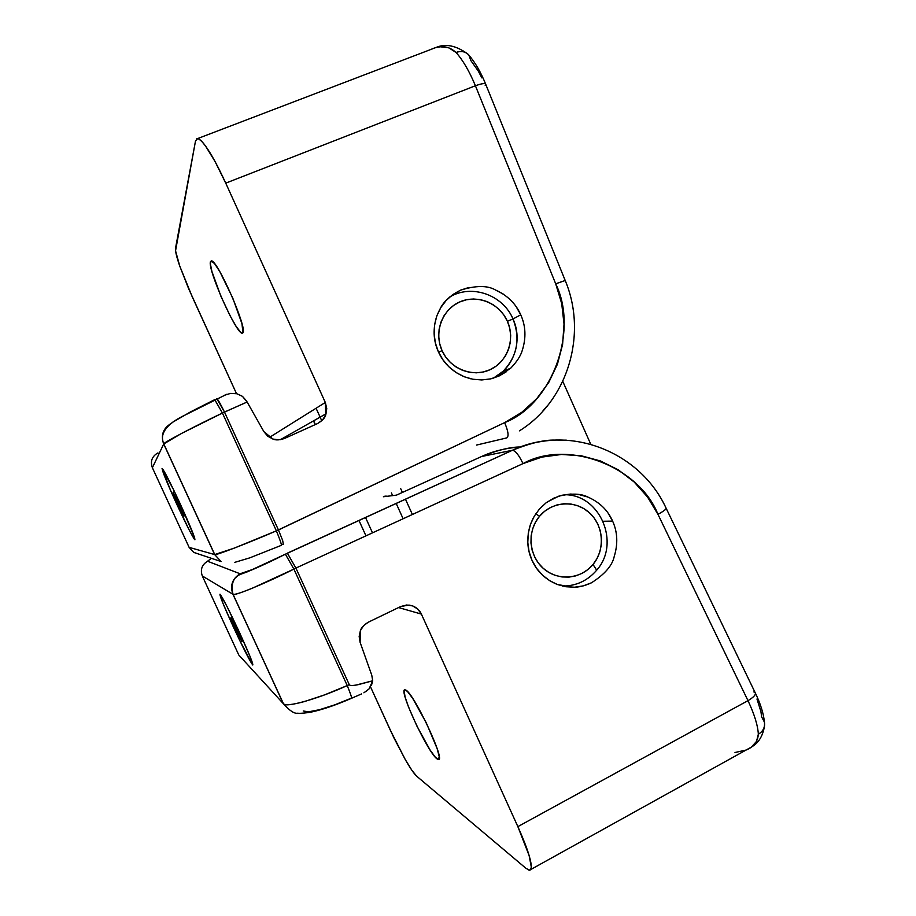 <?xml version="1.0" encoding="UTF-8"?>
<svg xmlns="http://www.w3.org/2000/svg" width="916" height="916" viewBox="0 0 916 916"><rect width="100%" height="100%" fill="white"/><g stroke="black" fill="none" stroke-linecap="round" stroke-linejoin="round"><path stroke-width="1.37" d="M237.359 630.494L238.366 630.013L237.359 630.494L241.79 641.383L230.878 617.785L239.374 634.971L241.744 640.845L239.431 637.215L230.935 618.392L237.359 630.494M233.351 626.933L234.313 626.487L233.351 626.933L239.66 640.318L252.598 664.867L250.251 656.99L239.465 632.372C248.992 653.28 253.423 664.157 252.77 665.016C250.034 661.524 243.564 648.826 233.351 626.933C223.928 606.289 219.485 595.377 220.012 594.198L222.897 603.152L233.351 626.933M591.438 582.816L583.24 585.885L574.607 587.213L565.87 586.744L557.375 584.5C545.421 579.496 536.959 571.435 532.001 560.306L529.059 551.627L527.799 542.524L528.269 533.341L530.444 524.456L534.257 516.2L539.535 508.895L546.073 502.827L553.607 498.224L561.863 495.27L570.508 494.056L579.21 494.629L587.637 496.964C599.442 502.06 607.777 510.109 612.621 521.112C617.556 532.07 618.082 543.886 614.212 556.55C612.312 565.55 604.732 574.298 591.438 582.816C584.809 585.862 578.649 587.351 572.958 587.259L557.375 584.5L549.451 580.549L542.398 575.053L536.501 568.218L532.001 560.306C526.975 549.211 526.46 537.257 530.444 524.456L532.963 518.571M603.163 521.261L612.621 521.112L603.163 521.261M405.777 690.057C413.757 693 446.058 761.746 438.409 759.547L437.207 759.02L439.291 757.99L437.207 759.02C428.035 753.238 397.807 688.282 404.986 689.794L407.551 691.557L412.681 698.37L426.295 722.884L437.127 748.544L439.199 756.559L438.535 759.547L435.306 757.177L430.062 749.975L416.963 726.193L408.525 707.026L405.112 697.03L404.128 691.042L404.632 689.885L405.777 690.057M755.425 693.194C760.612 704.038 763.601 713.656 764.402 722.083L761.631 716.873L760.944 711.709L756.982 699.011M416.643 776.161L526.002 868.357L416.643 776.161C413.906 773.596 410.128 768.077 405.307 759.627L411.925 770.345L416.643 776.161M528.83 870.097L530.627 869.685L531.303 867.074L529.15 855.647L517.861 826.621L747.983 700.648L657.963 514.345L647.509 496.987L634.112 481.953L618.243 469.805L600.438 460.966L581.317 455.779L561.565 454.462L541.883 457.095L522.99 463.611L295.902 568.08L349.271 684.664C349.717 685.603 351.904 685.752 355.855 685.099L372.697 680.783L371.759 675.149L360.103 642.334L359.164 636.494L360.377 630.677L363.572 625.685L368.301 622.204L400.739 606.518L406.635 604.995L412.635 605.911L417.81 609.094L421.371 614.086L517.861 826.621L421.371 614.086L398.575 607.56L421.371 614.086C419.688 610.319 416.769 607.594 412.635 605.911L409.028 605.064L400.739 606.518L368.301 622.204C363.812 624.975 361.167 627.792 360.377 630.677L360.103 642.334L371.759 675.149L372.697 680.783L371.472 685.294M608.201 513.269L612.621 521.112M390.445 730.464L370.556 686.954L394.029 738.078L405.307 759.627L390.445 730.464M351.481 698.313C337.328 704.461 324.837 708.847 313.993 711.457C308.646 712.831 299.28 713.667 297.815 713.186C294.437 713.919 289.651 710.793 283.479 703.786L233.053 594.312C233.569 596.522 266.27 583.045 293.887 569.099L252.461 588.164C240.919 592.847 234.439 594.896 233.053 594.312L283.296 703.625L238.778 654.986L202.321 575.981L232.927 594.255L283.479 703.786C285.403 705.549 292.444 704.793 304.581 701.519L324.676 694.855L347.221 685.557L293.887 569.099L295.902 568.069L293.887 569.099L347.221 685.557L349.271 684.664L295.902 568.08L287.372 553.161L512.307 450.306L481.644 456.489L396.445 495.144L383.415 496.747L396.445 495.144L481.644 456.489L512.307 450.306C530.066 443.195 544.184 439.795 554.661 440.092M211.436 558.313L207.531 561.233L240.106 573.771L254.74 568.71L285.38 554.18C264.598 564.84 240.164 575.374 240.106 573.771L207.531 561.233L211.436 558.313M351.32 698.175L334.546 704.919L319.512 709.705L308.543 711.812L303.23 710.999M239.465 632.372L226.779 606.048L220.012 594.209C222.577 597.358 229.057 610.079 239.465 632.372M547.184 502.014L558.668 496.186C571.252 493.22 580.904 493.484 587.637 496.964M556.012 440.035L565.939 440.161M565.962 440.161L566.626 440.207M520.391 447.008C510.659 446.882 497.743 450.042 481.644 456.489C493.335 451.084 506.25 447.924 520.391 447.008M283.296 703.625L238.778 654.986L202.321 575.981C200.123 569.718 201.864 564.794 207.531 561.233C201.864 564.794 200.123 569.718 202.321 575.981L232.927 594.255C229.882 585.553 232.275 578.729 240.106 573.771C232.275 578.729 229.882 585.553 232.927 594.255M233.053 594.312C230.305 584.339 234.622 578.328 235.286 577.985C238.881 574.893 236.534 575.729 247.744 571.676L285.403 554.191L293.887 569.099L285.403 554.191L512.388 450.283C515.456 450.706 518.994 455.149 522.99 463.611C518.983 455.137 515.456 450.695 512.388 450.283L287.372 553.161L295.902 568.08L522.99 463.611C567.668 438.775 639.116 466.393 657.963 514.345L747.983 700.648C754.383 714.217 757.83 725.403 758.345 734.22C757.761 741.754 753.662 747.032 746.059 750.055L751.303 747.124L756.502 741.456L758.345 734.22C757.83 725.403 754.383 714.217 747.983 700.648L517.861 826.621C525.086 842.8 529.402 854.708 530.811 862.345C531.601 866.479 531.452 868.998 530.387 869.914M529.54 870.2L526.002 868.357M657.963 514.345C663.802 511.151 666.505 509.044 666.058 508.048C666.573 508.998 663.882 511.105 657.963 514.345M554.672 440.092C539.203 440.94 525.086 444.34 512.307 450.306M753.834 691.923L755.208 692.725C756.078 694.614 753.673 697.259 747.983 700.648C753.753 697.202 756.147 694.546 755.162 692.668L666.024 508.025C639.952 451.267 568.653 423.513 512.388 450.283M764.402 722.083C765.112 727.373 763.097 731.426 758.345 734.22C763.2 731.208 765.226 727.212 764.436 722.255M530.73 869.536L746.059 750.055L734.998 752.505M363.881 692.817L369.034 688.924L365.736 691.729M369.114 688.843L372.697 680.783L358.419 684.607C352.855 685.775 349.809 685.786 349.271 684.664L347.221 685.557C350.553 693.721 351.984 697.969 351.492 698.313C351.984 697.969 350.553 693.721 347.221 685.557C319.295 698.519 285.002 708.171 283.456 703.774M351.63 698.244L361.499 693.95M238.778 654.986L243.267 659.886M397.155 494.823L396.445 495.144L397.155 494.823M386.186 496.071L384.319 496.312L386.186 496.071M179.009 503.937L183.944 516.04L178.002 504.384L177.04 504.819C166.735 482.217 161.8 470.103 162.212 468.465C164.468 471.133 170.41 482.812 180.04 503.479L179.009 503.937L180.04 503.468L173.468 489.533L162.04 468.454L171.006 491.445L188.856 529.345L194.226 539.043L194.925 539.776L194.41 537.154L180.04 503.479C190.482 526.414 195.406 538.505 194.833 539.742C192.44 536.787 186.509 525.154 177.04 504.819L178.002 504.384L173.067 492.281L183.773 515.101L180.12 508.884L173.021 492.27L179.009 503.937M440.493 308.062C444.042 301.192 450.729 295.215 460.576 290.154C475.748 285.426 487.323 285.334 495.304 289.88C507.35 295.33 515.822 303.631 520.746 314.806L513.006 318.974L520.746 314.806C525.75 325.936 526.265 337.798 522.28 350.381C520.712 355.855 516.853 361.786 510.693 368.198L498.98 376.052L490.598 378.88L481.793 379.957L472.874 379.235L464.217 376.739L456.134 372.56L448.943 366.847L442.943 359.816L438.363 351.755C433.268 340.489 432.764 328.489 436.875 315.768L439.909 309.104M242.923 332.783L242.236 333.172C236.362 334.386 207.119 268.606 210.485 261.621L211.333 260.9C217.184 259.182 247.778 328.947 242.923 332.783L241.996 333.126L240.496 332.107L236.053 326.233L230.282 316.135L220.985 296.429L211.905 271.468L210.348 263.694L211.264 260.9L214.596 263.671L219.874 271.72L232.779 298.112L241.973 323.749L242.923 332.783M481.885 77.906L478.301 71.116L470.893 60.628L468.889 55.166C475.232 62.563 480.797 72.146 485.583 83.928M195.509 140.961L175.551 250.812L179.765 266.109L188.616 288.643L236.5 393.651L192.12 296.544L179.765 266.109C176.662 257.19 175.242 251.259 175.506 248.339L195.509 140.961L197.616 138.579C199.505 138.854 202.161 141.362 205.573 146.091L201.738 141.373L198.715 138.923L196.619 138.808M321.768 420.765L316.077 408.25L321.768 420.765M313.501 420.891L315.207 424.623L313.501 420.891M565.172 280.433L485.732 84.318C485.308 82.99 481.862 83.471 475.415 85.761C469.358 71.23 462.901 60.124 456.019 52.452C462.901 60.124 469.358 71.23 475.415 85.761L225.737 183.131L215.111 161.64L205.573 146.091C211.195 153.819 217.916 166.162 225.737 183.131L325.317 402.468L269.43 437.413L325.317 402.468L325.798 414.696C325.088 417.776 322.34 420.73 317.566 423.558L284.51 438.466C279.483 440.138 275.613 440.333 272.899 439.05L263.854 431.585L247.125 402.01L224.477 412.063L278.453 529.975L504.636 422.62L521.845 412.269L536.696 398.735L548.695 382.533L557.42 364.247L562.584 344.542L564.027 324.081L561.714 303.608L555.703 283.823L475.415 85.761L225.737 183.131L325.317 402.468L326.76 408.547L325.798 414.696L322.569 419.963L317.566 423.558L284.51 438.466L278.773 439.852L272.899 439.05L267.69 436.165L263.854 431.585L246.415 400.784L242.431 396.33L236.912 393.754L230.626 393.376L224.443 395.265L230.626 393.376L236.912 393.754L242.431 396.33L247.125 402.01L222.428 413.047L276.38 530.856L278.464 529.986L224.477 412.063L216.817 398.666C217.825 399.204 220.378 403.67 224.466 412.051L181.368 433.531L163.712 443.974L214.642 554.569L189.12 547.367L152.377 467.744L163.712 443.974L214.642 554.569L234.084 548.192L276.38 530.856L222.428 413.047L214.779 399.674M506.605 371.587L498.98 376.052L491.136 378.755M470.893 378.835L464.217 376.739C452.023 371.392 443.401 363.057 438.363 351.755L435.386 342.973L434.115 333.813L434.619 324.619L436.875 315.768L440.779 307.604L446.172 300.437L452.87 294.551L460.576 290.154L469.003 287.429M495.304 289.88L503.285 294.116M516.246 306.814L520.746 314.806M485.205 85.417L485.732 84.261C485.217 83.001 481.782 83.493 475.415 85.761L555.703 283.823C578.878 330.756 552.256 404.368 504.636 422.62L276.38 530.856C280.067 539.879 281.716 544.699 281.327 545.341L249.759 557.867L234.839 562.332M281.304 544.264L283.387 544.47L281.304 544.264M476.526 445.073L506.754 437.905L476.526 445.073M158.056 453.088L157.655 453.031C151.919 456.523 150.167 461.424 152.377 467.744L163.712 443.974C160.689 435.501 162.934 428.803 170.456 423.868C162.934 428.803 160.689 435.501 163.712 443.974M172.094 422.551L190.826 411.731L214.722 399.639L222.428 413.047C194.329 426.375 162.842 442.966 163.758 443.894M520.586 430.096L519.429 430.852C567.84 400.887 587.786 334.191 565.206 280.514L565.012 280.685M546.955 406.189L542.982 410.826M214.642 554.569L221.122 561.577L214.642 554.569L189.12 547.367L152.377 467.744C150.167 461.424 151.919 456.523 157.655 453.031M432.02 48.846L435.856 47.552L432.02 48.846M440.401 46.796L435.856 47.552C443.275 45.422 449.996 47.048 456.019 52.452L448.771 47.792L440.401 46.796M468.706 54.937L468.774 55.029C465.706 51.536 461.458 50.678 456.019 52.452C460.828 50.712 464.939 51.41 468.362 54.536M565.218 280.502L555.703 283.823L565.218 280.456M504.636 422.62C508.3 431.31 509.01 436.405 506.754 437.905C509.01 436.405 508.3 431.31 504.636 422.62M282.62 540.337L283.387 544.47L282.62 540.337L278.464 529.986L282.62 540.337M281.327 545.341C281.716 544.699 280.067 539.879 276.38 530.856C247.961 543.177 214.848 555.886 214.745 554.581L221.019 561.519L193.791 552.428L189.12 547.367L193.723 552.382L197.822 553.756M372.491 532.849L365.495 517.437L372.491 532.849M365.965 535.849L358.957 520.425L365.965 535.849M315.367 424.555L313.661 420.799L315.367 424.555M562.779 381.377L590.74 444.214L562.779 381.377M412.395 514.494L405.456 499.163L412.395 514.494M402.41 492.43L400.647 488.526L402.41 492.43M403.12 518.754L396.17 503.411L403.12 518.754M392.632 495.613L391.418 492.923L392.632 495.613M438.592 352.248L442.039 350.622C433.737 332.474 442.073 309.597 459.683 301.959C477.179 294.059 499.483 303.173 507.395 321.276L513.006 318.974C502.907 294.78 471.534 283.742 449.699 297.036C471.534 283.742 502.907 294.78 513.006 318.974C520.643 338.909 517.3 356.381 502.976 371.392L493.461 378.125C513.979 367.911 523.013 340.386 513.006 318.974L507.395 321.276L503.834 314.967L499.163 309.459L493.552 304.948L487.22 301.627L480.408 299.612L473.366 298.994L466.37 299.784L459.683 301.959L453.58 305.463L448.279 310.123L443.997 315.802L440.905 322.249L439.119 329.233L438.707 336.481L439.691 343.706L442.039 350.622L445.657 356.977L450.386 362.507L456.054 366.995L462.443 370.293L469.301 372.251L476.354 372.823L483.35 371.965L489.991 369.72L496.06 366.182L501.292 361.499L505.506 355.832L508.552 349.408L510.292 342.47L510.681 335.29L509.708 328.134L507.395 321.276C515.559 339.264 507.475 361.923 489.991 369.72C472.645 377.793 450.088 368.896 442.039 350.622L438.592 352.248M535.745 513.807L539.547 516.246C551.913 501.292 575.282 499.747 589.389 512.754C603.69 525.544 605.396 549.715 593.03 564.474L596.671 570.199C620.933 543.234 600.037 494.159 564.37 494.732C600.037 494.159 620.933 543.234 596.671 570.199C587.946 580.366 577.011 585.656 563.855 586.08L562.47 586.068C576.175 586.057 587.568 580.767 596.671 570.199L593.03 564.474L596.992 558.6L599.774 552.039L601.285 545.031L601.457 537.852L600.278 530.776L597.816 524.078L594.14 517.987L589.389 512.754L583.767 508.575L577.458 505.621L570.714 503.995L563.798 503.754L556.962 504.934L550.482 507.475L544.608 511.3L539.547 516.246L535.528 522.131L532.688 528.727L531.143 535.78L530.959 543.028L532.139 550.161L534.646 556.928L538.379 563.042L543.177 568.286L548.867 572.454L555.222 575.385L562 576.954L568.939 577.126L575.752 575.889L582.21 573.29L588.038 569.431L593.03 564.474C580.87 579.427 557.5 581.305 543.177 568.286C528.681 555.497 526.975 531.005 539.547 516.246L535.745 513.807M230.878 617.785L232.263 617.132M563.855 586.08L572.958 587.259M241.858 641.349L243.244 640.696M764.551 725.724C762.902 736.006 758.54 743.094 751.475 746.998M184.001 516.006L185.421 515.365M242.236 333.172L242.832 332.92M510.693 368.198L502.976 371.392M173.067 492.281L174.487 491.64M226.664 394.315L182.33 416.425C174.796 420.249 157.552 430.325 163.769 443.882L214.756 554.581M197.616 138.579L435.856 47.552C445.497 43.327 456.179 45.502 467.927 54.101M326.107 413.746L280.353 439.691"/></g></svg>
